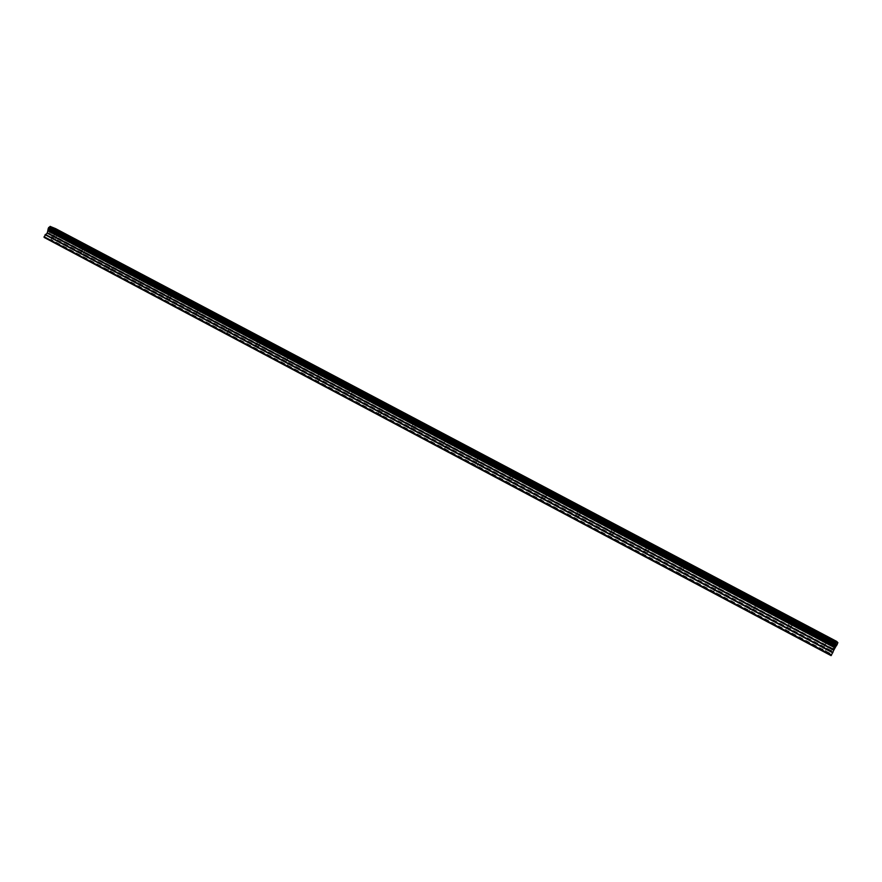 <?xml version="1.0" encoding="UTF-8"?>
<svg xmlns="http://www.w3.org/2000/svg" width="882" height="882" viewBox="0 0 882 882"><rect width="100%" height="100%" fill="white"/><g stroke="black" fill="none" stroke-linecap="round" stroke-linejoin="round"><path stroke-width="0.66" stroke-dasharray="4.41 3.31" d="M828.044 643.066L826.478 642.118L828.044 643.066M823.369 650.949L824.913 651.908L823.369 650.949M791.165 623.541L789.666 622.626L791.165 623.541M786.612 631.424L788.1 632.35L786.612 631.424M754.749 604.258L753.327 603.387L754.749 604.258M750.328 612.141L751.751 613.034L750.328 612.141M718.797 585.218L717.43 584.38L718.797 585.218M714.497 593.101L715.853 593.961L714.497 593.101M683.285 566.42L684.697 567.104L683.285 566.42M679.107 574.292L680.408 575.119L679.107 574.292M648.215 547.843L649.648 548.538L648.215 547.843M644.147 555.726L642.746 555.043L644.147 555.726M613.574 529.498L615.03 530.203L613.574 529.498M609.616 537.381L608.194 536.697L609.616 537.381M579.353 511.384L580.83 512.1L579.353 511.384M575.516 519.255L574.061 518.561L575.516 519.255M545.55 493.479L547.061 494.207L545.55 493.479M541.813 501.351L540.346 500.645L541.813 501.351M512.155 475.795L513.688 476.534L512.155 475.795M508.528 483.667L507.029 482.95L508.528 483.667M479.158 458.32L480.712 459.07L479.158 458.32M475.641 466.192L474.108 465.464L475.641 466.192M446.557 441.055L448.133 441.816L446.557 441.055M443.139 448.916L441.584 448.177L443.139 448.916M414.342 423.999L415.94 424.771L414.342 423.999M411.012 431.86L409.435 431.1L411.012 431.86M382.501 407.142L384.133 407.925L382.501 407.142M379.271 414.992L377.672 414.22L379.271 414.992M351.036 390.472L352.69 391.277L351.036 390.472M347.905 398.322L346.273 397.55L347.905 398.322M319.934 374.012L321.621 374.817L319.934 374.012M316.903 381.851L315.238 381.057L316.903 381.851M289.197 357.728L290.906 358.555L289.197 357.728M286.253 365.567L284.566 364.762L286.253 365.567M258.801 341.643L260.543 342.47L258.801 341.643M255.956 349.47L254.237 348.655L255.956 349.47M228.769 325.734L230.533 326.583L228.769 325.734M226.001 333.55L224.26 332.723L226.001 333.55M199.067 310.001L200.864 310.861L199.067 310.001M196.388 317.818L194.613 316.98L196.388 317.818M169.708 294.456L171.527 295.327L169.708 294.456M167.106 302.261L165.309 301.412L167.106 302.261M140.668 279.087L142.52 279.969L140.668 279.087M138.165 286.882L136.335 286.011L138.165 286.882M111.959 263.883L113.844 264.776L111.959 263.883M109.533 271.678L107.681 270.785L109.533 271.678M83.57 248.845L85.488 249.76L83.57 248.845M81.221 256.629L79.336 255.736L81.221 256.629M55.5 233.984L57.44 234.91L55.5 233.984M53.229 241.756L51.31 240.841L53.229 241.756M834.626 647.564L834.085 648.557L834.615 647.553M833.997 648.722L833.457 649.725L833.986 648.722M833.236 649.736L834.581 647.245L833.236 649.736M833.611 648.457L833.214 649.428L833.6 648.446M832.983 649.439L834.295 647.179L832.983 649.439M836.698 641.423L830.072 653.242L829.786 653.981L831.109 655.646M51.399 232.484L50.958 233.366L51.399 232.495L50.792 232.242L51.399 232.495M50.45 234.392L49.844 234.149L50.45 234.392M49.778 234.292L50.45 234.568L51.542 232.374L50.869 232.098L51.553 232.374L50.461 234.568L49.778 234.292M50.053 231.757L48.94 233.951L50.042 231.757M48.94 233.951L49.976 232.076L48.94 233.962M44.122 237.423L50.528 239.992L51.123 239.54L52.225 234.788L55.246 231.238L55.621 228.636M55.125 231.393L835.045 644.025L55.125 231.393M830.293 654.246L48.742 239.044M830.194 654.488L48.543 239.198M830.216 654.146L49.138 239.209M830.072 654.334L49.138 239.441M829.786 653.981L50.528 239.992M830.072 653.242L51.123 239.54M834.383 645.701L53.78 232.44M834.493 645.47L53.923 232.264M836.555 641.633L55.61 228.879M836.643 641.501L55.621 228.736M830.822 655.282L45.522 237.986M830.921 655.028L45.732 237.842M830.833 654.929L46.118 237.997M830.69 655.128L46.129 238.228M831.285 650.993L52.104 237.556M831.494 650.651L52.192 237.203M832.718 648.954L52.137 235.152M832.939 648.601L52.225 234.788M833.975 646.671L53.074 233.091M834.152 646.286L53.306 232.793M835.022 644.114L55.026 231.426M835.144 643.827L55.246 231.238M835.618 642.945L55.632 230.467M55.676 230.279L835.728 642.758L55.676 230.29M835.783 642.702L55.643 230.18M826.478 642.118L822.068 650.321M824.913 651.908L829.334 643.706L828.352 642.085L826.522 642.129M789.666 622.626L785.3 630.784M792.51 624.191L791.507 622.582L789.71 622.648M756.117 604.92L755.135 603.332L753.36 603.398L748.994 611.491M720.186 585.891L719.216 584.325L717.463 584.391L713.141 592.439M681.973 565.605L677.729 573.631M684.697 567.104L683.748 565.538L682.018 565.627M646.958 547.072L642.746 555.043M649.648 548.538L648.711 546.994L647.002 547.083M612.373 528.759L608.194 536.697M615.03 530.203L614.104 528.682L612.417 528.77M578.206 510.667L574.061 518.561M580.83 512.1L579.915 510.579L578.239 510.678M547.061 494.207L546.145 492.707L544.492 492.806L540.346 500.645M511.097 475.133L507.029 482.95M513.688 476.534L512.784 475.045L511.141 475.155M478.143 457.692L474.108 465.464M476.644 466.832L480.679 459.059L479.819 457.593L478.187 457.703M445.586 440.449L441.584 448.177M444.098 449.544L448.1 441.805L447.251 440.35L445.619 440.46M413.404 423.415L409.435 431.1M415.94 424.771L415.058 423.316L413.449 423.426M380.164 415.565L384.1 407.914L383.251 406.481L381.641 406.591L377.672 414.22M350.176 389.932L346.273 397.55M352.69 391.277L351.808 389.833L350.22 389.954M319.108 373.483L315.238 381.057M317.718 382.38L321.588 374.806L320.739 373.384L319.152 373.505M288.403 357.232L284.566 364.762M287.036 366.074L290.873 358.544L290.024 357.133L288.436 357.243M258.051 341.158L254.237 348.655M260.543 342.47L259.661 341.058L258.084 341.169M226.729 334.024L230.511 326.572L229.651 325.171L228.074 325.282L224.26 332.723M198.362 309.56L194.613 316.98M200.864 310.861L199.971 309.461L198.406 309.571M169.024 294.026L165.309 301.412M171.527 295.327L170.634 293.938L169.068 294.037M140.018 278.668L136.335 286.011M138.805 287.3L142.498 279.958L141.627 278.58L140.051 278.679M110.162 272.075L113.822 264.765L112.94 263.387L111.375 263.498L107.681 270.785M82.963 248.459L79.336 255.736M85.488 249.76L84.573 248.371L82.996 248.47M54.916 233.609L51.31 240.841M57.44 234.91L56.525 233.532L54.949 233.62M57.407 234.899L53.802 242.131M85.455 249.749L81.828 257.026M171.505 295.316L167.778 302.702M200.831 310.85L197.083 318.281M260.521 342.459L256.706 349.956M352.657 391.266L348.754 398.873M415.907 424.76L411.938 432.456M513.655 476.523L509.575 484.339M547.027 494.196L542.915 502.056M580.797 512.089L576.652 519.983M614.997 530.192L610.818 538.141M649.615 548.527L645.392 556.509M684.664 567.093L680.408 575.119M720.153 585.88L715.853 593.961M756.083 604.909L751.751 613.034M792.477 624.18L788.1 632.35"/><path stroke-width="1.32" d="M833.788 650.221L837.9 642.724L836.698 641.423L55.621 228.636L50.109 226.409L48.267 228.339L47.33 232.782L44.1 236.718L44.122 237.423L831.109 655.646L833.788 650.221L47.099 233.08M836.544 645.712L48.223 228.515L836.555 645.712M837.227 644.444L48.775 227.402L837.239 644.433M837.9 642.724L50.197 226.354M837.867 642.824L50.109 226.409M837.79 642.978L49.998 226.52M835.706 646.859L48.301 229.926M835.574 647.068L48.256 230.147M831.528 655.061L44.1 236.718M837.261 644.345L48.896 227.358M837.139 644.643L48.664 227.545M836.665 645.536L48.267 228.339M836.489 645.778L48.256 228.614M835.243 647.531L48.267 230.72M835.022 647.895L48.179 231.073M833.975 649.836L47.33 232.782M832.939 652.404L45.335 234.425M832.751 652.79L45.092 234.722"/></g></svg>
